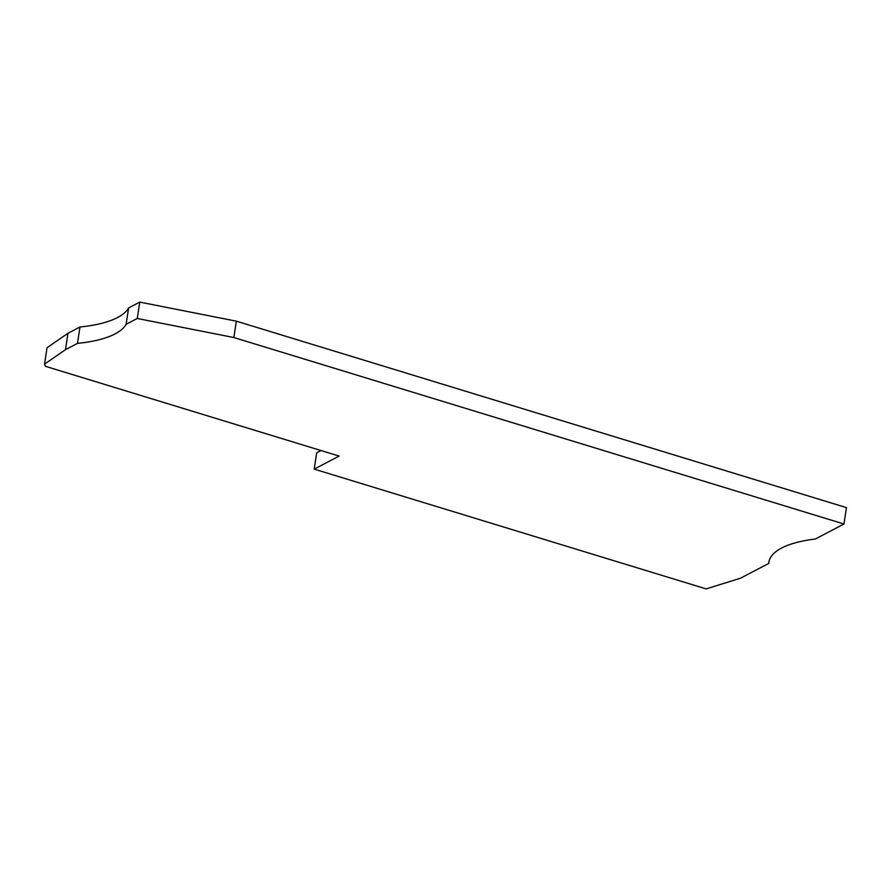 <?xml version="1.0" encoding="UTF-8"?>
<svg xmlns="http://www.w3.org/2000/svg" width="891" height="891" viewBox="0 0 891 891"><rect width="100%" height="100%" fill="white"/><g stroke="black" fill="none" stroke-linecap="round" stroke-linejoin="round"><path stroke-width="1.34" d="M769.033 561.375L768.721 563.435L740.499 578.214L706.129 588.895L314.211 469.123L316.684 452.751L320.949 450.523M843.977 524.008L846.45 507.625L236.315 321.161L233.843 337.533L843.977 524.008L815.31 539.022A119.572 39.327 -171.4 0 0 768.833 562.399A119.572 39.327 -171.4 0 0 768.721 563.435M314.211 469.123L339.115 456.069L45.43 366.312L44.55 364.107L65.489 349.673L67.961 333.29L47.023 347.735L44.55 364.107M233.843 337.533L137.27 318.477L126.121 324.313A119.572 39.327 8.6 0 1 77.495 343.38L65.489 349.673M137.27 318.477L139.742 302.105L236.315 321.161M77.495 343.38L79.978 326.997L67.961 333.29M139.742 302.105L128.605 307.941A119.572 39.327 8.6 0 1 79.978 326.997M126.121 324.313L128.605 307.941"/></g></svg>
